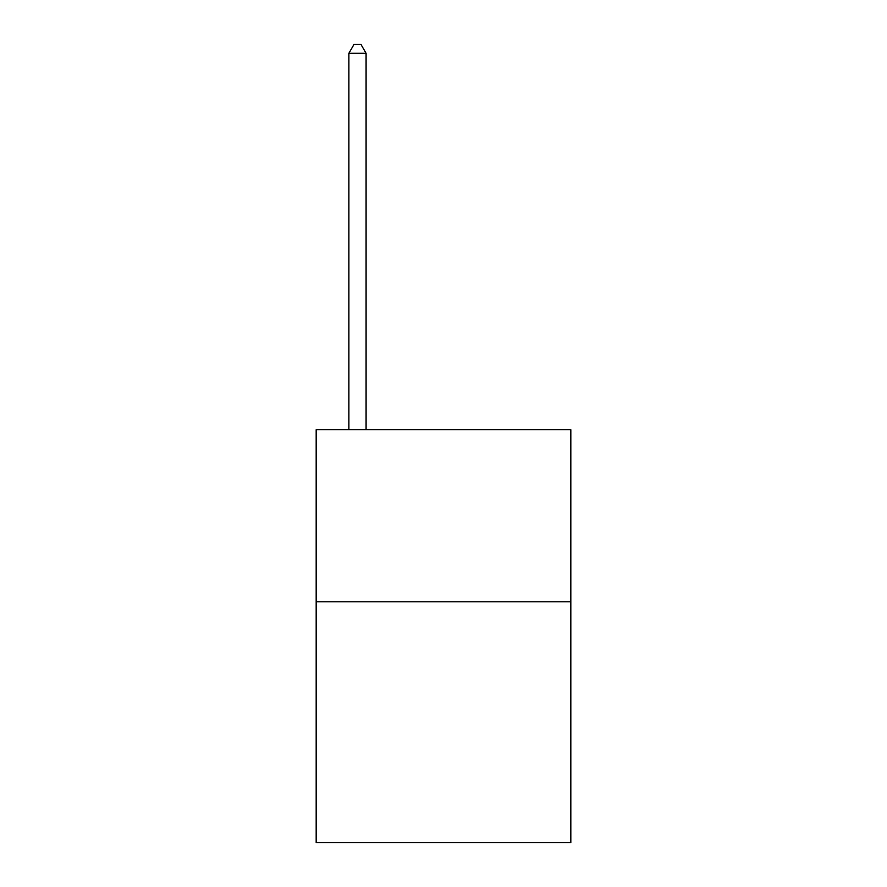<?xml version="1.0" encoding="UTF-8"?>
<svg xmlns="http://www.w3.org/2000/svg" width="887" height="887" viewBox="0 0 887 887"><rect width="100%" height="100%" fill="white"/><g stroke="black" fill="none" stroke-linecap="round" stroke-linejoin="round"><path stroke-width="1.33" d="M570.818 601.785L570.818 842.65L316.182 842.65L316.182 429.74L570.818 429.74L570.818 601.785L316.182 601.785M366.076 429.74L366.076 53.298L348.879 53.298L348.879 429.74M348.879 53.298L354.035 44.35L360.92 44.35L366.076 53.298"/></g></svg>
